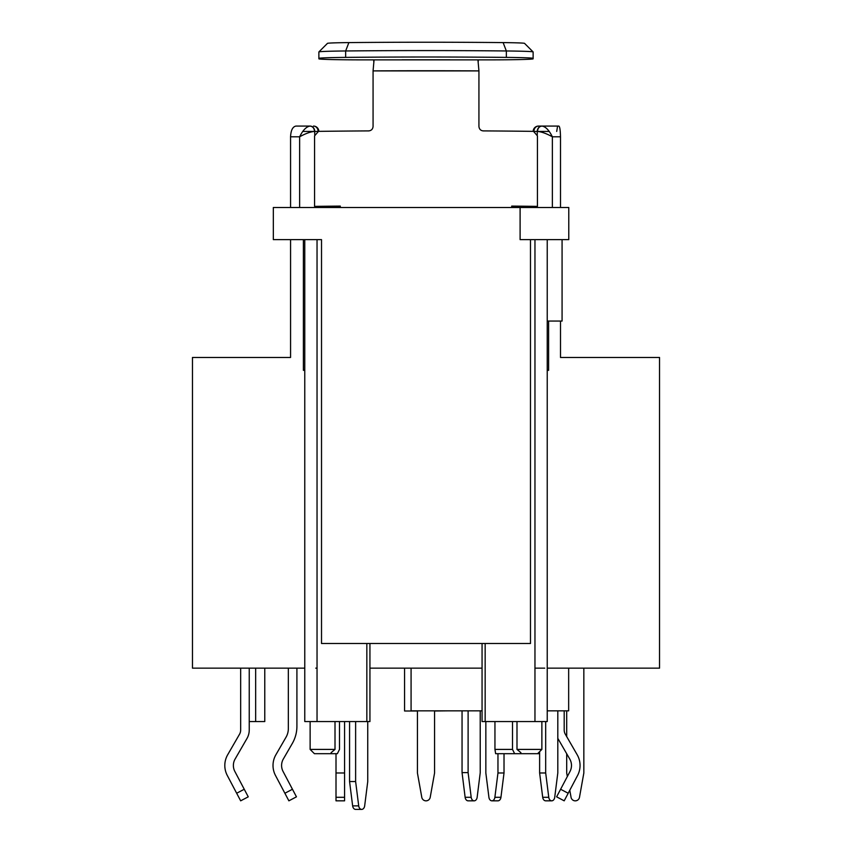 <?xml version="1.0" encoding="UTF-8"?>
<svg xmlns="http://www.w3.org/2000/svg" width="852" height="852" viewBox="0 0 852 852"><rect width="100%" height="100%" fill="white"/><g stroke="black" fill="none" stroke-linecap="round" stroke-linejoin="round"><path stroke-width="1.28" d="M480.219 710.845L480.23 772.743L477.152 797.291A4.281 3.035 -90 0 1 474.17 800.827A4.281 3.035 -90 0 1 471.188 797.291L468.11 772.615L468.11 710.845L480.219 710.845M474.17 800.827L468.11 800.827A4.281 3.035 90 0 1 465.128 797.291L462.05 772.615L462.05 710.845L468.11 710.845M411.079 668.149L411.079 710.845L482.062 710.845M547.229 710.845L568.657 710.845L568.657 668.149M544.737 668.149L534.96 668.149M507.398 721.559L512.499 721.559L512.499 749.409L514.629 753.69L495.63 753.69L494.948 749.409L494.948 721.559M512.499 749.409L494.948 749.409L495.182 750.74M495.332 751.613L495.449 752.412M547.229 668.149L659.533 668.149L659.533 357.478L560.499 357.478L560.499 321.055M290.564 239.636L290.564 357.478L192.467 357.478L192.467 668.149L304.771 668.149M249.242 668.149L249.242 729.972A17.136 17.136 0 0 1 246.942 738.546L235.099 759.047A12.855 12.855 0 0 0 234.864 771.475L244.247 789.25L236.664 793.255L227.292 775.48A21.428 21.428 0 0 1 227.676 754.765L239.518 734.254A8.573 8.573 0 0 0 240.669 729.972L240.669 668.149M317.04 668.149L315.772 668.149M304.771 370.332L303.397 370.332L304.771 370.002M317.849 131.432L314.718 131.432A5.357 4.643 90 0 0 310.064 126.075L295.953 126.075C292.683 126.714 290.883 130.281 290.564 136.789L290.564 207.494M520.103 207.494L520.103 239.636L568.774 239.636L568.774 207.494L273.332 207.494L273.332 239.636L321.523 239.636L317.04 239.636L317.04 721.559L369.938 721.559L369.938 643.505M562.075 239.636L562.075 321.055L547.229 321.055M560.499 207.494L560.499 136.789C560.328 129.823 559.743 126.245 558.742 126.075L538.539 126.075L557.591 126.075L556.697 131.432M299.457 126.075L310.011 126.075C312.737 126.405 314.239 128.183 314.516 131.432C310.597 131.719 305.634 133.498 299.638 136.789C302.801 130.292 306.262 126.714 310.011 126.075L309.958 126.075M340.299 207.494L340.299 206.088A233.533 5.751 0 0 0 314.569 206.386L314.569 135.862L318.488 131.368A233.533 5.751 180 0 1 368.746 130.899C371.387 130.601 372.825 129.11 373.07 126.426L373.07 70.897A233.533 5.751 0 0 1 478.93 70.897L478.93 126.426C479.218 129.153 480.656 130.644 483.254 130.899A233.533 5.751 180 0 1 533.512 131.368L537.431 135.862L537.431 206.386L530.274 206.716A218.538 5.389 180 0 0 511.701 206.493M537.431 206.386A233.533 5.751 0 0 0 511.701 206.088L511.701 207.494M340.299 206.493A218.538 5.389 180 0 0 321.726 206.716L314.569 206.386M560.499 136.789L552.362 136.789C549.093 130.196 545.631 126.629 541.989 126.075C539.284 126.373 537.782 128.162 537.484 131.432L549.263 131.432M533.182 131.368A5.357 5.357 0 0 1 538.539 126.075A5.357 4.643 90 0 0 533.895 131.4M552.362 207.494L552.362 136.789C546.388 133.519 541.425 131.73 537.484 131.432L537.282 131.432A5.357 4.643 -90 0 1 541.936 126.075L558.742 126.075M548.603 321.055L548.603 370.332L547.229 370.332M249.242 721.048L249.242 710.845M369.938 668.149L482.062 668.149M539.625 753.69L537.591 753.69L541.872 749.409L516.994 749.409L516.994 721.559M304.771 239.636L304.771 721.559L317.04 721.559M530.476 239.636L530.476 643.505L321.523 643.505L321.523 239.636M482.062 643.505L482.062 721.559L485.161 721.559L485.161 643.505M485.161 721.559L547.229 721.559L547.229 239.636M514.629 753.69L520.37 753.69L520.913 752.689L516.994 749.409M520.37 753.69L537.591 753.69M366.839 643.505L366.839 721.559M335.006 749.409L331.087 752.689L331.63 753.69L337.371 753.69L339.501 749.409L339.501 721.559L335.006 721.559L335.006 749.409L310.128 749.409L310.128 721.559M310.128 749.409L314.409 753.69L331.63 753.69M548.603 370.332L547.229 370.002M567.336 776.523L566.697 772.977L566.697 753.743M566.697 736.607L566.697 710.845M583.844 668.149L583.844 772.977L579.488 797.302A4.281 4.281 -0 0 1 571.053 797.302L569.786 790.23M344.581 772.977L336.007 772.977L336.007 797.302L344.581 797.302L344.581 800.827L344.581 721.559M336.007 772.977L336.007 753.69M336.007 797.302L336.007 800.827L344.581 800.827M447.428 710.845L434.573 710.994L434.573 772.977L430.217 797.302A4.281 4.281 0 0 1 421.783 797.302L417.427 772.977L417.427 710.994L404.572 710.994L404.572 668.149M494.884 797.302L500.944 797.302A4.281 3.035 -90 0 1 497.962 800.827L491.902 800.827A4.281 3.035 90 0 0 494.884 797.302L497.962 772.977L497.962 753.69M491.902 800.827A4.281 3.035 90 0 1 488.92 797.302L485.842 772.977L485.842 721.559M497.962 772.977L504.022 772.977L504.022 753.69M500.944 797.302L504.022 772.977M367.745 721.559L367.745 781.55L364.667 805.875A4.281 3.035 -90 0 1 361.685 809.4A4.281 3.035 -90 0 1 358.703 805.875L355.625 781.55L355.625 721.559M355.625 781.55L349.565 781.55L352.643 805.875A4.281 3.035 90 0 0 355.625 809.4L361.685 809.4M349.565 721.559L349.565 781.55M564.194 710.845L564.194 729.972A8.573 8.573 0 0 0 565.345 734.254L577.187 754.765A21.428 21.428 0 0 1 577.571 775.48L568.199 793.255L560.616 789.25L569.999 771.475A12.855 12.855 0 0 0 569.764 759.047L557.922 738.546A17.136 17.136 0 0 1 557.804 738.343M560.616 789.25L556.612 796.833L564.194 800.827L568.199 793.255M292.46 789.25L284.877 793.255L288.881 800.827L296.453 796.833L283.077 771.475A12.855 12.855 0 0 1 283.311 759.047L292.321 743.445A34.282 34.282 0 0 0 296.911 726.309L296.911 668.149M288.338 668.149L288.338 728.598A17.136 17.136 0 0 1 286.048 737.172L275.888 754.765A21.428 21.428 0 0 0 275.494 775.48L284.877 793.255M264.77 668.149L264.77 721.559L249.242 721.559M236.664 793.255L240.669 800.827L248.251 796.833L244.247 789.25M557.804 710.845L557.804 772.977L554.727 797.302A4.281 3.035 -90 0 1 551.745 800.827A4.281 3.035 -90 0 1 548.763 797.302L545.685 772.977L545.685 721.559M539.625 751.656L539.625 772.977L542.703 797.302A4.281 3.035 90 0 0 545.685 800.827L551.745 800.827M539.625 772.977L545.685 772.977M462.05 772.615L468.11 772.615M524.555 43.388A34.282 0.841 180 0 0 524.544 43.367A34.282 0.841 180 0 0 503.127 42.6A205.683 5.069 180 0 0 348.873 42.6A34.282 0.841 180 0 0 327.456 43.367L318.882 51.929A42.856 1.054 180 0 0 318.872 51.951L318.872 58.373A42.856 1.054 0 0 1 345.656 57.393A214.257 5.282 0 0 1 506.344 57.393A42.856 1.054 0 0 1 533.128 58.373L533.128 52.377M318.872 51.951L318.872 58.809A42.856 1.054 0 0 0 361.727 59.864L490.273 59.864A42.856 1.054 0 0 0 533.128 58.809L533.128 51.951A42.856 1.054 180 0 0 533.118 51.929A42.856 1.054 180 0 0 506.344 50.971A214.257 5.282 180 0 0 345.656 50.971A42.856 1.054 180 0 0 318.882 51.929M374.017 60.3L373.07 70.897L478.93 70.897L477.983 60.3M478.036 60.162L478.281 61.45L477.993 60.364L479.026 59.832M372.878 59.821L374.017 60.364L373.719 61.45L373.964 60.162M303.397 370.332L303.397 239.636M302.748 131.432L314.718 131.432L314.718 134.637M318.105 131.4A5.357 4.643 -90 0 0 313.461 126.075A5.357 5.357 0 0 1 318.818 131.368M318.105 207.494L318.105 206.546M314.718 206.397L314.718 207.494M299.638 207.494L299.638 136.789L290.564 136.789M537.282 134.637L537.282 131.432L534.151 131.432M537.282 207.494L537.282 206.397M533.895 206.546L533.895 207.494M534.96 239.636L534.96 721.559M352.643 805.875L358.607 805.875M255.664 668.149L255.664 721.559M542.703 797.302L548.763 797.302M465.128 797.291L471.188 797.291M345.656 57.393L345.656 50.971L348.873 42.6M506.344 57.393L506.344 50.971L503.127 42.6M318.818 206.578L318.818 207.494M533.182 207.494L533.182 206.578M541.872 721.559L541.872 749.409M524.544 43.367L533.118 51.929M402.08 59.768L449.92 59.768"/></g></svg>

